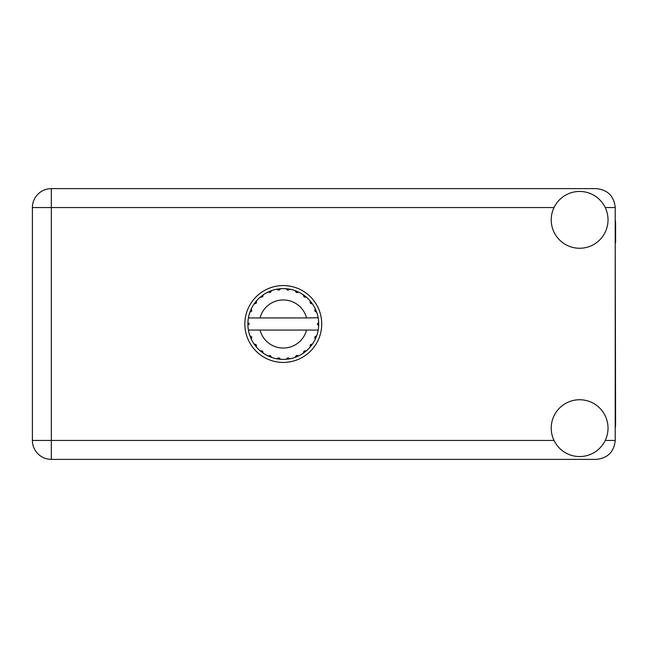 <?xml version="1.0" encoding="UTF-8"?>
<svg xmlns="http://www.w3.org/2000/svg" width="648" height="648" viewBox="0 0 648 648"><rect width="100%" height="100%" fill="white"/><g stroke="black" fill="none" stroke-linecap="round" stroke-linejoin="round"><path stroke-width="0.97" d="M615.219 428.612A35.98 35.98 0 0 0 615.6 423.411L615.219 242.773M579.62 456.548A28.399 28.399 0 0 0 608.027 428.142A28.399 28.399 0 0 0 579.62 399.743A28.399 28.399 0 0 0 551.221 428.142A28.399 28.399 0 0 0 579.62 456.548M579.62 248.257A28.399 28.399 0 0 0 608.027 219.858A28.399 28.399 0 0 0 579.62 191.452A28.399 28.399 0 0 0 551.221 219.858A28.399 28.399 0 0 0 579.62 248.257M283.289 285.566A38.435 38.435 0 0 0 244.855 324A38.435 38.435 0 0 0 283.289 362.435A38.435 38.435 0 0 0 321.724 324A38.435 38.435 0 0 0 283.289 285.566M615.219 219.389A35.98 35.98 0 0 1 615.6 224.589L615.6 242.773M615.219 207.546C614.02 196.133 607.702 189.815 596.29 188.617L51.338 188.617A18.938 18.938 0 0 0 32.4 207.546L32.4 440.454A18.938 18.938 0 0 0 51.338 459.383L596.29 459.383C607.702 458.185 614.02 451.867 615.219 440.454L615.219 207.546L605.224 207.546M317.868 317.941L318.176 317.941A35.405 35.405 0 0 1 318.662 322.364L317.374 324.324L318.67 325.45M318.67 325.49L318.67 322.55M310.327 344.752L311.38 345.554L312.571 343.91A35.405 35.405 0 0 0 315.171 339.398L316.726 335.656A35.405 35.405 0 0 0 318.071 330.626L318.176 330.059A35.405 35.405 0 0 0 318.662 325.636L318.695 324L317.374 324L318.678 322.696A35.405 35.405 0 0 1 318.695 323.441M247.884 324.559A35.405 35.405 0 0 0 247.909 325.304L249.205 323.676L247.917 322.364L247.909 325.304L249.205 324L247.884 324M270.248 292.515L269.738 291.284L267.891 292.118L270.338 292.475L271.634 290.563L270.953 290.814M256.009 346.575L256.478 347.126A35.405 35.405 0 0 0 260.164 350.811L263.38 353.281A35.405 35.405 0 0 0 267.891 355.882L271.634 357.437L270.338 355.525L267.891 355.882L268.547 356.189M270.953 357.186L271.634 357.437A35.405 35.405 0 0 0 276.664 358.781L280.681 359.316L278.94 357.801L276.664 358.781L277.385 358.911M279.96 359.251L280.681 359.316A35.405 35.405 0 0 0 285.898 359.316L289.915 358.781L287.834 357.777L286.254 359.284M289.202 358.911L289.915 358.781A35.405 35.405 0 0 0 294.945 357.437L298.688 355.882L296.428 355.452L294.945 357.437L295.626 357.186M298.031 356.189L298.688 355.882A35.405 35.405 0 0 0 303.199 353.281L306.415 350.811L304.115 350.981L303.199 353.281L303.799 352.868M304.147 351.184L304.844 352.091L306.415 350.811A35.405 35.405 0 0 0 310.1 347.126L312.571 343.91L310.392 344.671L310.1 347.126L310.57 346.575M316.475 336.336L316.726 335.656L314.815 336.952L315.171 339.398M306.561 330.059L260.018 330.059A24.049 24.049 0 0 0 306.561 330.059L317.812 330.059L318.071 330.626L318.176 330.059L316.832 330.059M260.018 330.059L248.403 330.059L248.508 330.626L248.767 330.059M248.476 330.456L248.508 330.626A35.405 35.405 0 0 0 249.853 335.656L251.408 339.398L251.764 336.952L249.853 335.656M251.635 337.114L250.574 337.551L251.408 339.398A35.405 35.405 0 0 0 254.008 343.91L254.421 344.509M256.187 344.671L254.008 343.91L256.478 347.126L256.187 344.671M262.432 351.184L261.735 352.091L263.38 353.281L262.464 350.981L260.164 350.811L260.715 351.281M256.252 303.248L255.199 302.446L254.008 304.09L256.308 303.175L256.478 300.875L256.009 301.425M256.106 344.858L255.199 345.554M247.917 325.636A35.405 35.405 0 0 0 248.403 330.059L248.508 330.626M249.205 324L247.909 322.607M304.042 296.962L304.844 295.909L303.199 294.719L304.115 297.019L306.415 297.189L305.864 296.719M260.018 317.941L306.561 317.941A24.049 24.049 0 0 0 260.018 317.941L248.767 317.941L248.508 317.374L248.711 317.941M250.104 311.664L249.853 312.344L251.764 311.048L251.408 308.602L251.1 309.258M247.917 322.364A35.405 35.405 0 0 1 248.403 317.941L249.747 317.941M254.421 303.491L254.008 304.09A35.405 35.405 0 0 0 251.408 308.602L249.853 312.344A35.405 35.405 0 0 0 248.508 317.374L248.403 317.941M310.327 303.248L311.38 302.446L310.1 300.875L310.57 301.425L310.1 300.875L310.271 303.175L312.571 304.09L312.158 303.491M306.561 317.941L318.144 317.747M318.168 317.876L318.071 317.374L317.812 317.941M318.176 317.941L318.071 317.374A35.405 35.405 0 0 0 316.726 312.344L316.475 311.664M314.815 311.048L316.726 312.344L315.171 308.602L314.815 311.048M315.479 309.258L315.171 308.602A35.405 35.405 0 0 0 312.571 304.09L311.38 302.446L310.473 303.143M310.1 300.875A35.405 35.405 0 0 0 306.415 297.189L304.844 295.909L304.147 296.816M303.199 294.719A35.405 35.405 0 0 0 298.688 292.118L298.031 291.811M296.428 292.548L298.688 292.118L294.945 290.563L296.428 292.548M295.626 290.814L294.945 290.563A35.405 35.405 0 0 0 289.915 289.219L289.202 289.089M287.834 290.223L289.915 289.219L285.898 288.684L287.834 290.223M286.619 288.749L285.898 288.684A35.405 35.405 0 0 0 280.681 288.684L279.96 288.749M278.94 290.199L280.681 288.684L276.664 289.219L278.94 290.199M277.385 289.089L276.664 289.219A35.405 35.405 0 0 0 271.634 290.563L269.738 291.284L270.175 292.345M268.547 291.811L267.891 292.118A35.405 35.405 0 0 0 263.38 294.719L262.78 295.132M262.618 296.897L263.38 294.719L260.164 297.189L262.618 296.897M260.715 296.719L260.164 297.189A35.405 35.405 0 0 0 256.478 300.875L255.199 302.446L256.106 303.143M251.635 310.886L250.574 310.449M262.432 296.816L261.735 295.909M278.818 290.029L278.664 288.895M287.761 290.029L287.915 288.895M296.403 292.345L296.841 291.284M318.678 325.304L317.374 324M314.944 337.114L316.005 337.551L316.726 335.656M310.473 344.858L311.38 345.554M296.403 355.655L296.841 356.716M287.761 357.971L287.915 359.105L289.915 358.781M251.1 338.742L251.408 339.398M278.664 359.105L278.818 357.971M554.024 207.546L51.338 207.546L51.338 188.617A18.938 18.938 0 0 0 32.4 207.546L51.338 207.546L51.338 440.454L554.024 440.454M51.338 440.454L51.338 459.383A18.938 18.938 0 0 1 32.4 440.454L51.338 440.454M605.224 440.454L615.219 440.454"/></g></svg>
